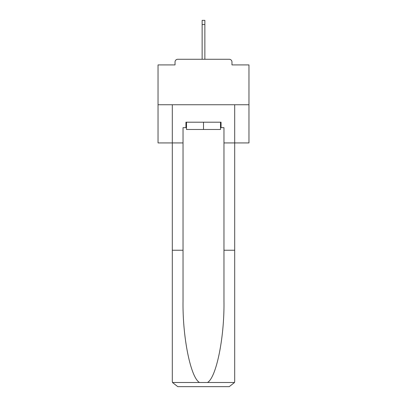 <?xml version="1.0" encoding="UTF-8"?>
<svg xmlns="http://www.w3.org/2000/svg" width="407" height="407" viewBox="0 0 407 407"><rect width="100%" height="100%" fill="white"/><g stroke="black" fill="none" stroke-linecap="round" stroke-linejoin="round"><path stroke-width="0.61" d="M231.965 64.911L231.965 62.001L231.965 64.911L248.967 64.911L248.967 142.933L223.962 142.933L223.962 127.656L221.052 127.656L221.052 122.202L185.948 122.202L185.948 127.656L186.492 127.656M248.967 104.741L158.033 104.741L158.033 142.933L172.309 142.933L172.309 104.741L234.691 104.741L234.691 381.196L234.691 250.244L223.962 250.244L223.962 142.933M158.033 104.741L158.033 64.911L175.035 64.911L175.035 62.001L175.035 64.911M231.965 62.001A2.727 2.727 0 0 0 229.238 59.269L177.762 59.269A2.727 2.727 0 0 0 175.035 62.001M229.238 59.269L217.684 59.269L229.238 59.269M189.316 59.269L177.762 59.269L189.316 59.269M186.492 122.202L186.492 129.477L220.508 129.477L220.508 122.202M203.5 122.202L203.5 129.477M185.948 127.656L183.038 127.656L183.038 250.244L172.309 250.244L172.309 381.196L172.466 382.499L177.762 386.65L191.585 386.65M177.762 386.65L229.238 386.65L177.762 386.65M215.415 386.65L229.238 386.65L234.534 382.499L234.691 381.196M183.038 250.244L183.038 301.119C182.473 337.261 190.685 377.752 199.537 382.499L207.463 382.499C216.315 377.752 224.527 337.261 223.962 301.119L223.962 250.244M172.309 381.196L172.309 142.933L183.038 142.933M220.508 127.656L221.052 127.656M204.863 24.532L202.137 24.532L202.137 20.35L204.863 20.35L204.863 59.269M202.137 24.532L202.137 59.269M172.466 382.499L199.537 382.499M207.463 382.499L234.534 382.499"/></g></svg>
